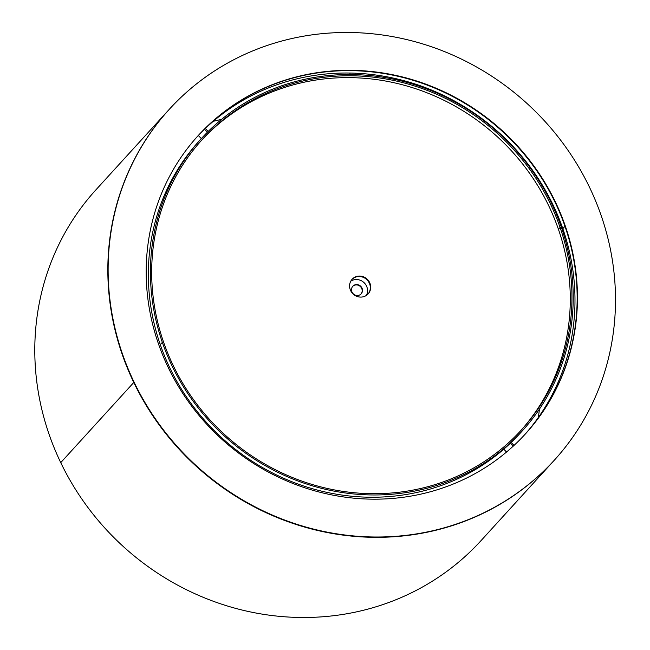 <?xml version="1.0" encoding="UTF-8"?>
<svg xmlns="http://www.w3.org/2000/svg" width="650" height="650" viewBox="0 0 650 650"><rect width="100%" height="100%" fill="white"/><g stroke="black" fill="none" stroke-linecap="round" stroke-linejoin="round"><path stroke-width="0.97" d="M538.306 417.519A259.163 244.034 42.3 0 0 539.459 409.069M221.561 119.389A259.163 244.034 42.3 0 0 213.257 121.322M473.289 517.782A260.471 245.261 42.3 0 0 554.044 460.501L481.008 540.662A260.471 245.261 42.3 0 1 400.246 597.943A260.471 245.261 42.3 0 1 60.743 462.629L133.786 382.468A260.471 245.261 42.3 0 0 473.289 517.782M559.463 219.602L558.813 220.318L559.463 219.602M169.293 109.314L168.992 109.639A260.471 245.261 42.3 0 0 133.786 382.468L60.743 462.629A260.471 245.261 42.3 0 1 95.956 189.792L168.992 109.639A260.471 245.261 42.3 0 0 142.748 399.539A260.471 245.261 42.3 0 0 411.913 534.869A260.471 245.261 42.3 0 0 554.044 460.501L554.344 460.176A260.471 245.261 42.3 0 0 580.588 170.284A260.471 245.261 42.3 0 0 311.431 34.946A260.471 245.261 42.3 0 0 169.293 109.314A260.471 245.261 42.3 0 0 143.041 399.214A260.471 245.261 42.3 0 0 412.206 534.544A260.471 245.261 42.3 0 0 554.344 460.176M404.649 497.079A221.398 208.471 42.3 0 0 525.46 433.867A221.398 208.471 42.3 0 0 547.779 187.452A221.398 208.471 42.3 0 0 318.988 72.418A221.398 208.471 42.3 0 0 198.169 135.623A221.398 208.471 42.3 0 0 175.857 382.037A221.398 208.471 42.3 0 0 404.649 497.079M524.225 435.207A221.398 208.471 42.3 0 0 562.819 228.662L564.98 226.289A221.398 208.471 42.3 0 1 525.314 434.029A221.398 208.471 42.3 0 0 547.422 187.671A221.398 208.471 42.3 0 0 318.687 72.735A221.398 208.471 42.3 0 0 198.023 135.785A221.398 208.471 42.3 0 1 290.111 78.853A221.398 208.471 42.3 0 1 564.98 226.289L562.819 228.662A221.398 208.471 42.3 0 0 287.95 81.226A221.398 208.471 42.3 0 0 196.942 136.979M201.378 138.548L199.314 140.822A217.059 204.384 42.3 0 0 160.274 344.646L162.346 342.371L163.54 342.03A215.751 203.157 42.3 0 0 431.405 485.704A215.751 203.157 42.3 0 0 521.292 430.064A215.751 203.157 42.3 0 0 560.089 227.459L558.423 229.296L560.089 227.459L561.291 227.118A217.059 204.384 42.3 0 0 291.809 82.574A217.059 204.384 42.3 0 0 201.378 138.548A217.059 204.384 42.3 0 0 162.346 342.371A217.059 204.384 42.3 0 0 431.827 486.923A217.059 204.384 42.3 0 0 522.259 430.942A217.059 204.384 42.3 0 0 561.291 227.118L560.089 227.459A215.751 203.157 42.3 0 0 292.224 83.785A215.751 203.157 42.3 0 0 202.345 139.425A215.751 203.157 42.3 0 0 163.54 342.03L162.346 342.371L160.274 344.646A217.059 204.384 42.3 0 0 429.756 489.19A217.059 204.384 42.3 0 0 520.187 433.209L522.259 430.942M356.639 276.469A10.855 10.221 42.3 0 0 352.121 279.273A10.855 10.221 42.3 0 0 351.414 291.98A10.855 10.221 42.3 0 0 363.642 296.692A10.855 10.221 42.3 0 0 368.168 293.889A10.855 10.221 42.3 0 0 368.867 281.182A10.855 10.221 42.3 0 0 356.639 276.469M356.249 276.908A10.855 10.221 42.3 0 0 351.926 279.492A10.855 10.221 42.3 0 1 356.249 276.908A10.855 10.221 42.3 0 1 368.387 281.483A10.855 10.221 42.3 0 1 367.965 294.109A10.855 10.221 42.3 0 0 368.387 281.483A10.855 10.221 42.3 0 0 356.249 276.908M520.455 430.983A215.751 203.157 42.3 0 0 533.26 178.644A215.751 203.157 42.3 0 0 290.55 85.621A215.751 203.157 42.3 0 0 201.508 140.351M357.224 73.279L357.24 74.669M355.956 73.222L355.973 74.628M349.984 74.522L349.968 73.044M205.384 128.432L208.252 131.381M204.498 129.285L207.382 132.251M201.346 138.588L198.331 135.501M211.031 428.789L211.77 428.074M211.941 429.715L212.68 429.008M213.094 429.431L212.355 430.137M513.126 446.249L510.274 443.316M514.028 445.421L511.16 442.471M503.774 449.199L506.537 452.034M366.381 295.425A10.855 10.221 42.3 0 0 364.975 283.636A10.855 10.221 42.3 0 0 353.494 279.931A10.855 10.221 42.3 0 0 350.756 281.198M355.176 284.781A5.647 5.314 42.3 0 0 352.454 292.849A5.647 5.314 42.3 0 0 361.164 293.841A5.647 5.314 42.3 0 0 355.176 284.781M361.01 293.995A5.647 5.314 42.3 0 0 354.876 285.106A5.647 5.314 42.3 0 0 352.674 286.406"/></g></svg>
